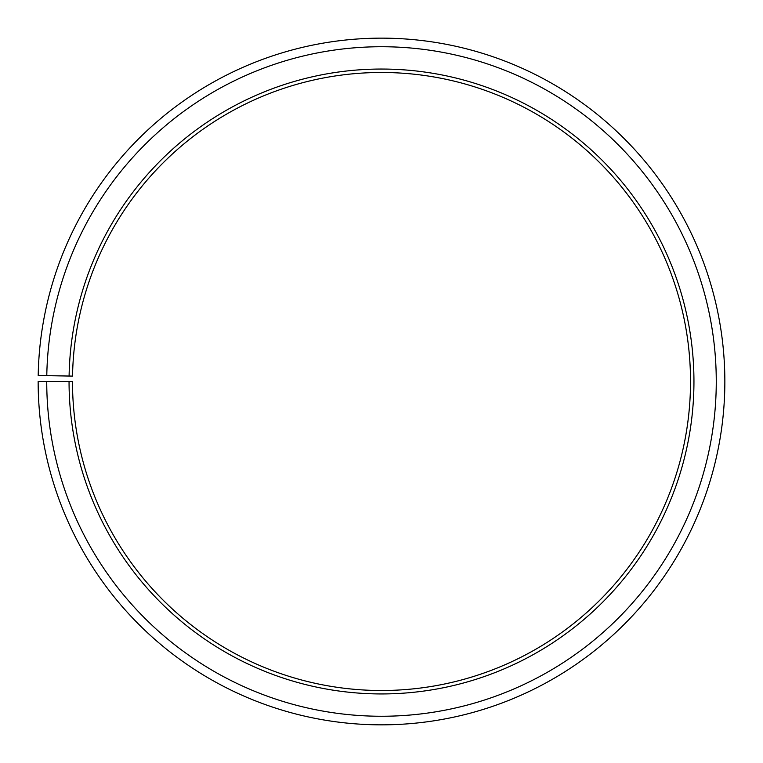 <?xml version="1.0" encoding="UTF-8"?>
<svg xmlns="http://www.w3.org/2000/svg" width="763" height="763" viewBox="0 0 763 763"><rect width="100%" height="100%" fill="white"/><g stroke="black" fill="none" stroke-linecap="round" stroke-linejoin="round"><path stroke-width="0.57" stroke-dasharray="3.81 2.86" d="M69.099 376.045A312.449 312.449 0 0 1 384.228 69.061A312.449 312.449 0 0 1 693.948 381.49A312.449 312.449 0 0 1 381.5 693.939A312.449 312.449 0 0 1 69.052 381.49L72.485 381.49A309.015 309.015 0 0 0 381.5 690.505A309.015 309.015 0 0 0 690.515 381.49A309.015 309.015 0 0 0 384.199 72.495A309.015 309.015 0 0 0 72.533 376.102L38.198 375.501A343.35 343.35 0 0 1 384.495 38.16A343.35 343.35 0 0 1 724.85 381.49A343.35 343.35 0 0 1 381.5 724.84A343.35 343.35 0 0 1 38.15 381.49L46.734 381.49A334.766 334.766 0 0 0 381.5 716.257A334.766 334.766 0 0 0 716.266 381.49A334.766 334.766 0 0 0 384.418 46.743A334.766 334.766 0 0 0 46.781 375.654M69.052 381.49L46.734 381.49"/><path stroke-width="1.14" d="M690.515 381.49A309.015 309.015 0 0 0 384.199 72.495A309.015 309.015 0 0 0 72.533 376.102L69.099 376.045A312.449 312.449 0 0 1 384.228 69.061A312.449 312.449 0 0 1 693.948 381.49A312.449 312.449 0 0 1 381.5 693.939A312.449 312.449 0 0 1 69.052 381.49L72.485 381.49A309.015 309.015 0 0 0 381.5 690.505A309.015 309.015 0 0 0 690.515 381.49M46.781 375.654L38.198 375.501A343.35 343.35 0 0 1 384.495 38.16A343.35 343.35 0 0 1 724.85 381.49A343.35 343.35 0 0 1 381.5 724.84A343.35 343.35 0 0 1 38.15 381.49L46.734 381.49A334.766 334.766 0 0 0 381.5 716.257A334.766 334.766 0 0 0 716.266 381.49A334.766 334.766 0 0 0 384.418 46.743A334.766 334.766 0 0 0 46.781 375.654L69.099 376.045M46.734 381.49L69.052 381.49"/></g></svg>
